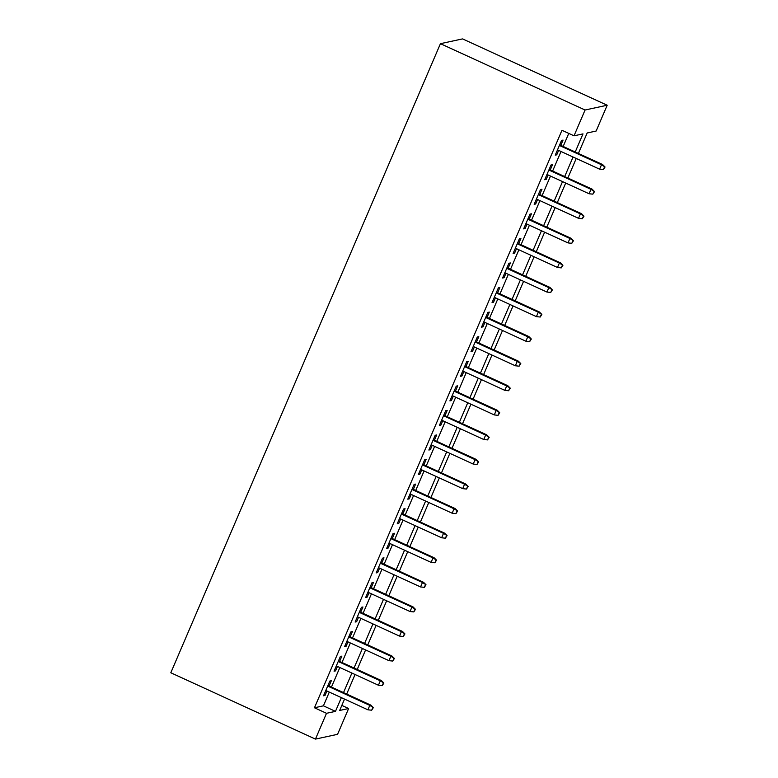 <?xml version="1.0" encoding="UTF-8"?>
<svg xmlns="http://www.w3.org/2000/svg" width="778" height="778" viewBox="0 0 778 778"><rect width="100%" height="100%" fill="white"/><g stroke="black" fill="none" stroke-linecap="round" stroke-linejoin="round"><path stroke-width="1.17" d="M341.824 705.403L348.622 708.525L337.564 734.325L315.45 739.1L170.81 672.766L440.436 43.675L462.55 38.9L607.19 105.234L596.133 131.044L587.166 132.98L578.394 153.441M329.075 685.992L331.34 680.711L329.843 681.032L323.531 695.775L325.019 695.454L326.925 691.02M339.607 661.417L341.873 656.136L340.375 656.457L334.063 671.2L335.551 670.879L337.458 666.445M350.139 636.842L352.405 631.561L350.907 631.882L344.596 646.625L346.084 646.304L347.99 641.869M360.671 612.267L362.937 606.986L361.439 607.307L355.128 622.05L356.616 621.729L358.522 617.294M371.203 587.691L373.469 582.411L371.972 582.732L365.66 597.485L367.148 597.154L369.054 592.719M381.735 563.116L384.001 557.836L382.504 558.166L376.192 572.909L377.68 572.589L379.586 568.144M392.277 538.541L394.534 533.27L393.036 533.591L386.724 548.334L388.212 548.013L390.118 543.579M402.81 513.976L405.066 508.695L403.578 509.016L397.257 523.759L398.744 523.438L400.651 519.004M413.342 489.401L415.598 484.12L414.11 484.441L407.789 499.184L409.277 498.863L411.183 494.429M423.874 464.826L426.13 459.545L424.642 459.866L418.321 474.609L419.809 474.288L421.715 469.854M434.406 440.251L436.662 434.97L435.174 435.291L428.853 450.034L430.341 449.713L432.247 445.279M444.938 415.676L447.194 410.395L445.706 410.716L439.385 425.469L440.873 425.138L442.779 420.704M455.47 391.101L457.727 385.82L456.239 386.151L449.917 400.894L451.405 400.573L453.311 396.128M466.003 366.526L468.259 361.255L466.771 361.576L460.45 376.319L461.938 375.998L463.844 371.563M476.535 341.95L478.791 336.68L477.303 337L470.982 351.744L472.47 351.423L474.376 346.988M487.067 317.385L489.323 312.104L487.835 312.425L481.514 327.168L483.002 326.848L484.908 322.413M497.599 292.81L499.855 287.529L498.367 287.85L492.046 302.593L493.534 302.272L495.44 297.838M508.131 268.235L510.387 262.954L508.9 263.275L502.578 278.018L504.066 277.697L505.972 273.263M518.663 243.66L520.92 238.379L519.432 238.7L513.11 253.453L514.598 253.122L516.504 248.688M529.196 219.085L531.452 213.804L529.964 214.135L523.643 228.878L525.14 228.557L527.037 224.113M539.728 194.51L541.984 189.239L540.496 189.56L534.175 204.303L535.672 203.982L537.569 199.547M550.26 169.935L552.516 164.664L551.028 164.985L544.707 179.728L546.205 179.407L548.101 174.972M575.224 151.982L582.985 133.884L574.018 135.819L561.969 130.286L314.458 707.766L323.424 705.831L329.298 692.109M331.457 687.081L339.83 667.534M341.989 662.506L350.363 642.959M352.522 637.931L360.895 618.384M363.054 613.356L371.437 593.818M373.586 588.781L381.969 569.243M384.118 564.206L392.501 544.668M394.65 539.64L403.033 520.093M405.182 515.065L413.565 495.518M415.715 490.49L424.098 470.943M426.247 465.915L434.63 446.368M436.779 441.34L445.162 421.793M447.311 416.765L455.694 397.227M457.843 392.19L466.226 372.652M468.375 367.624L476.758 348.077M478.908 343.049L487.291 323.502M489.44 318.474L497.823 298.927M499.972 293.899L508.355 274.352M510.504 269.324L518.887 249.777M521.036 244.749L529.419 225.212M531.569 220.174L539.951 200.636M542.101 195.609L550.484 176.061M552.633 171.034L561.016 151.486M563.165 146.458L568.767 133.408M560.792 145.369L563.048 140.089L561.56 140.41L555.239 155.153L556.737 154.832L558.633 150.397M315.45 739.1L326.507 713.3L335.474 711.364L341.357 697.633M314.458 707.766L326.507 713.3M574.018 135.819L585.075 110.009L440.436 43.675M344.528 699.091L339.655 710.46L348.622 708.525M576.235 158.469L567.862 178.016M565.703 183.044L557.33 202.591M555.171 207.619L546.798 227.157M544.639 232.194L536.266 251.732M534.107 256.769L525.734 276.307M523.575 281.335L515.201 300.882M513.042 305.91L504.669 325.457M502.51 330.485L494.137 350.032M491.978 355.06L483.605 374.607M481.446 379.635L473.073 399.182M470.914 404.21L462.54 423.747M460.382 428.785L452.008 448.322M449.849 453.35L441.476 472.898M439.317 477.925L430.944 497.473M428.785 502.5L420.412 522.048M418.253 527.076L409.88 546.623M407.721 551.651L399.347 571.198M397.188 576.226L388.815 595.763M386.656 600.801L378.283 620.338M376.124 625.366L367.751 644.913M365.592 649.941L357.219 669.488M355.06 674.516L346.687 694.064M607.19 105.234L585.075 110.009M343.516 692.605L351.889 673.067M354.048 668.03L362.422 648.492M364.581 643.455L372.954 623.917M375.113 618.889L383.486 599.342M385.645 594.314L394.018 574.767M396.177 569.739L404.55 550.192M406.709 545.164L415.082 525.617M417.241 520.589L425.615 501.051M427.774 496.014L436.147 476.476M438.306 471.439L446.679 451.901M448.838 446.873L457.211 427.326M459.37 422.298L467.743 402.751M469.902 397.723L478.276 378.176M480.434 373.148L488.808 353.601M490.967 348.573L499.34 329.026M501.499 323.998L509.872 304.461M512.031 299.423L520.404 279.886M522.563 274.858L530.936 255.31M533.095 250.283L541.469 230.735M543.628 225.708L552.001 206.16M554.16 201.132L562.533 181.585M564.692 176.557L573.065 157.01M323.424 705.831L335.474 711.364M555.599 154.316L556.737 154.832M545.067 178.882L546.205 179.407M534.535 203.457L535.672 203.982M524.002 228.032L525.14 228.557M513.47 252.607L514.598 253.122M502.938 277.182L504.066 277.697M492.406 301.757L493.534 302.272M481.874 326.332L483.002 326.848M471.342 350.897L472.47 351.423M460.809 375.473L461.938 375.998M450.277 400.048L451.405 400.573M439.745 424.623L440.873 425.138M429.213 449.198L430.341 449.713M418.681 473.773L419.809 474.288M408.149 498.348L409.277 498.863M397.616 522.913L398.744 523.438M387.084 547.488L388.212 548.013M376.552 572.063L377.68 572.589M366.02 596.638L367.148 597.154M355.488 621.214L356.616 621.729M344.955 645.789L346.084 646.304M334.423 670.364L335.551 670.879M323.891 694.929L325.019 695.454M604.448 167.134L603.397 169.585L605.051 167.007L601.501 164.761L599.605 169.186L557.505 149.872M559.392 145.457L601.501 164.761L602.58 164.528L559.654 144.844M605.051 167.007L602.58 164.528M599.605 169.186L603.397 169.585M593.915 191.709L592.865 194.16L594.518 191.573L590.969 189.336L589.072 193.761L546.973 174.447M548.86 170.022L590.969 189.336L592.048 189.103L549.122 169.419M594.518 191.573L592.048 189.103M589.072 193.761L592.865 194.16M583.383 216.274L582.333 218.735L583.986 216.148L580.437 213.911L578.54 218.336L536.441 199.022M538.327 194.597L580.437 213.911L581.516 213.678L538.59 193.994M583.986 216.148L581.516 213.678M578.54 218.336L582.333 218.735M572.851 240.849L571.801 243.31L573.454 240.723L569.904 238.486L568.008 242.911L525.899 223.597M527.795 219.172L569.904 238.486L570.984 238.253L528.058 218.569M573.454 240.723L570.984 238.253M568.008 242.911L571.801 243.31M562.319 265.424L561.269 267.885L562.922 265.298L559.372 263.061L557.476 267.476L515.367 248.172M517.263 243.747L559.372 263.061L560.452 262.828L517.526 243.144M562.922 265.298L560.452 262.828M557.476 267.476L561.269 267.885M551.787 290L550.736 292.46L552.39 289.873L548.84 287.636L546.944 292.051L504.834 272.747M506.731 268.322L548.84 287.636L549.91 287.403L506.993 267.71M552.39 289.873L549.91 287.403M546.944 292.051L550.736 292.46M541.255 314.575L540.204 317.035L541.858 314.448L538.308 312.202L536.412 316.627L494.302 297.322M496.199 292.898L538.308 312.202L539.378 311.968L496.461 292.285M541.858 314.448L539.378 311.968M536.412 316.627L540.204 317.035M530.722 339.15L529.672 341.6L531.325 339.023L527.776 336.777L525.879 341.202L483.77 321.888M485.666 317.473L527.776 336.777L528.846 336.543L485.929 316.86M531.325 339.023L528.846 336.543M525.879 341.202L529.672 341.6M520.19 363.725L519.14 366.175L520.793 363.589L517.244 361.352L515.347 365.777L473.238 346.463M475.134 342.038L517.244 361.352L518.313 361.118L475.397 341.435M520.793 363.589L518.313 361.118M515.347 365.777L519.14 366.175M509.658 388.3L508.608 390.751L510.261 388.164L506.711 385.927L504.815 390.352L462.706 371.038M464.602 366.613L506.711 385.927L507.781 385.694L464.865 366.01M510.261 388.164L507.781 385.694M504.815 390.352L508.608 390.751M499.126 412.865L498.076 415.326L499.729 412.739L496.179 410.502L494.283 414.927L452.174 395.613M454.07 391.188L496.179 410.502L497.249 410.269L454.333 390.585M499.729 412.739L497.249 410.269M494.283 414.927L498.076 415.326M488.594 437.44L487.543 439.901L489.197 437.314L485.647 435.077L483.751 439.502L441.641 420.188M443.538 415.763L485.647 435.077L486.717 434.844L443.8 415.16M489.197 437.314L486.717 434.844M483.751 439.502L487.543 439.901M478.062 462.015L477.011 464.476L478.665 461.889L475.115 459.652L473.219 464.067L431.109 444.763M433.006 440.338L475.115 459.652L476.185 459.419L433.268 439.726M478.665 461.889L476.185 459.419M473.219 464.067L477.011 464.476M467.529 486.59L466.479 489.051L468.132 486.464L464.583 484.217L462.686 488.642L420.577 469.338M422.473 464.913L464.583 484.217L465.652 483.994L422.736 464.301M468.132 486.464L465.652 483.994M462.686 488.642L466.479 489.051M456.997 511.165L455.947 513.626L457.6 511.039L454.051 508.793L452.154 513.217L410.045 493.904M411.941 489.488L454.051 508.793L455.12 508.559L412.204 488.876M457.6 511.039L455.12 508.559M452.154 513.217L455.947 513.626M446.465 535.741L445.415 538.191L447.068 535.604L443.518 533.368L441.622 537.793L399.513 518.479M401.409 514.054L443.518 533.368L444.588 533.134L401.672 513.451M447.068 535.604L444.588 533.134M441.622 537.793L445.415 538.191M435.933 560.316L434.883 562.766L436.536 560.179L432.986 557.943L431.09 562.368L388.981 543.054M390.877 538.629L432.986 557.943L434.056 557.709L391.139 538.026M436.536 560.179L434.056 557.709M431.09 562.368L434.883 562.766M425.401 584.881L424.35 587.341L426.004 584.755L422.454 582.518L420.558 586.943L378.448 567.629M380.345 563.204L422.454 582.518L423.524 582.284L380.607 562.601M426.004 584.755L423.524 582.284M420.558 586.943L424.35 587.341M414.869 609.456L413.818 611.916L415.471 609.33L411.922 607.093L410.025 611.518L367.916 592.204M369.813 587.779L411.922 607.093L412.992 606.859L370.075 587.176M415.471 609.33L412.992 606.859M410.025 611.518L413.818 611.916M404.336 634.031L403.286 636.492L404.939 633.905L401.39 631.668L399.493 636.083L357.384 616.779M359.28 612.354L401.39 631.668L402.459 631.435L359.543 611.751M404.939 633.905L402.459 631.435M399.493 636.083L403.286 636.492M393.804 658.606L392.754 661.067L394.407 658.48L390.857 656.233L388.961 660.658L346.852 641.354M348.748 636.929L390.857 656.233L391.927 656.01L349.011 636.316M394.407 658.48L391.927 656.01M388.961 660.658L392.754 661.067M383.272 683.181L382.222 685.642L383.875 683.055L380.325 680.808L378.429 685.233L336.32 665.919M338.216 661.504L380.325 680.808L381.395 680.575L338.479 660.892M383.875 683.055L381.395 680.575M378.429 685.233L382.222 685.642M372.74 707.756L371.69 710.207L373.343 707.62L369.793 705.383L367.897 709.808L325.788 690.494M327.684 686.07L369.793 705.383L370.863 705.15L327.946 685.467M373.343 707.62L370.863 705.15M367.897 709.808L371.69 710.207"/></g></svg>
